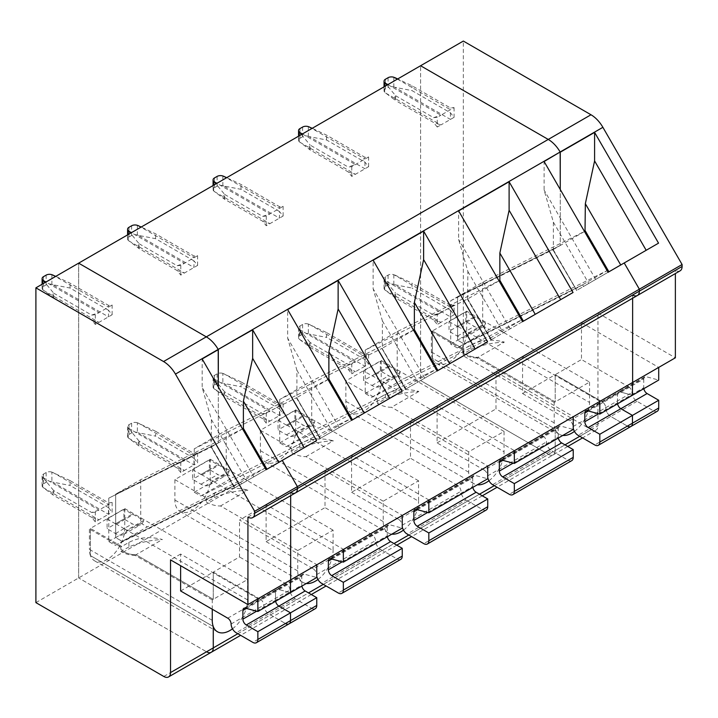<?xml version="1.0" encoding="UTF-8"?>
<svg xmlns="http://www.w3.org/2000/svg" width="718" height="718" viewBox="0 0 718 718"><rect width="100%" height="100%" fill="white"/><g stroke="black" fill="none" stroke-linecap="round" stroke-linejoin="round"><path stroke-width="0.54" stroke-dasharray="3.59 2.69" d="M470.775 345.008L470.936 349.478L463.891 353.552A47.594 27.481 60 0 0 477.991 357.322L555.211 401.901L589.55 382.084L466.7 311.163L432.371 330.98L463.72 349.083L470.775 345.008C480.863 339.829 492.054 338.86 504.341 342.109L477.991 357.322L555.211 401.901L555.211 374.697L602.33 401.901L628.591 386.751L581.472 359.538L581.472 322.624L597.959 313.102L597.959 425.801A9.522 5.493 60 0 1 595.985 430.163A9.522 5.493 60 0 1 591.228 429.687L463.334 355.85L463.334 41.061M494.298 485.655L555.211 450.482A9.522 5.493 60 0 1 553.246 454.844A9.522 5.493 60 0 1 548.48 454.368L591.228 429.687M584.497 231.492L560.264 245.475L560.264 189.516L560.264 245.475L552.887 249.738L576.751 290.368L553.192 249.559M585.511 230.909L609.061 271.709L583.519 286.464L582.567 284.822L464.16 343.958L457.608 340.179L457.608 296.749L560.264 245.475L457.608 296.749L482.684 282.273L585.341 230.999M388.088 77.706L388.088 87.416L385.44 88.942A4.757 2.746 0 0 0 384.049 90.89A4.757 2.746 0 0 0 384.686 92.263L395.627 100.583L395.627 95.727L386.912 85.182M387.882 84.625L440.897 115.23L454.081 107.61L450.437 107.942L412.006 85.756L397.691 78.962M397.422 79.115L450.437 109.719L450.437 107.942M588.365 411.01L643.732 379.041A4.757 2.746 60 0 1 644.719 376.86A4.757 2.746 60 0 1 646.227 376.726L658.711 380.073M644.719 376.86L618.467 392.019A4.757 2.746 60 0 0 617.48 394.2L617.48 402.87A4.757 2.746 60 0 0 617.57 403.821A4.757 2.746 60 0 1 617.48 402.87L617.48 394.2A4.757 2.746 60 0 1 618.467 392.019A4.757 2.746 60 0 1 619.975 391.884L632.459 395.232L619.975 391.884L646.227 376.726M581.472 322.624L658.711 367.41M643.732 379.041L643.732 387.72A4.757 2.746 60 0 0 643.822 388.662M628.591 386.751A4.757 2.746 60 0 1 631.948 392.575A7.135 4.12 -120 0 0 637.001 401.317L653.658 410.938A7.135 4.12 -120 0 0 657.23 411.288M468.782 332.766L485.61 323.055L475.316 317.114L458.488 326.825L468.782 332.766A16.658 9.621 60 0 1 465.767 336.957A16.658 9.621 60 0 1 457.438 336.132L449.028 331.276L449.028 321.556L465.856 311.845L474.266 316.701L457.438 326.412A4.757 2.746 -120 0 0 458.488 326.825M470.936 349.478C481.437 345.08 492.575 342.621 504.341 342.109M454.081 107.61L454.081 117.33L450.437 112.798L412.006 90.612L412.006 85.756M632.63 298.248L632.63 295.026L675.369 270.354L675.369 273.567M632.63 382.47L599.808 401.416M658.711 367.221L632.621 382.47M597.959 313.102L675.369 357.797M454.081 117.33L440.897 124.941L385.225 92.802M395.627 95.727L433.609 117.653L437.253 117.33L437.253 127.041L440.897 124.941L433.609 122.509L395.627 100.583M433.609 319.941L395.627 298.006L395.627 293.15L433.609 315.076L437.253 314.753L437.253 324.473L433.609 319.941L440.897 322.364L437.253 324.473M433.609 117.653L440.897 115.23L437.253 117.33M433.609 315.076L440.897 312.653L450.437 307.142L393.832 274.689A4.757 2.746 180 0 0 388.088 275.129L385.44 276.654A4.757 2.746 0 0 0 384.049 278.602A4.757 2.746 0 0 0 384.686 279.975L395.627 293.15M437.253 314.753L440.897 312.653L385.225 280.514M589.55 382.084L589.55 402.484L466.7 331.563L466.7 311.163M559.385 434.327L436.535 363.407A24.986 14.423 120 0 1 432.371 358.183L432.371 330.98L431.356 331.563L431.356 351.964A24.986 14.423 120 0 0 432.371 358.183L555.211 429.104L555.211 450.482L555.211 429.104A24.986 14.423 120 0 0 559.385 434.327A24.986 14.423 120 0 0 562.813 435.431M574.445 431.392A24.986 14.423 120 0 0 589.55 402.484M554.206 402.484L476.985 357.905L477.991 357.322A47.594 27.481 60 0 1 463.891 353.552L463.72 349.083L432.371 330.98L432.371 358.183L555.211 429.104A24.986 14.423 120 0 1 554.206 422.893L554.206 402.484L555.211 401.901L555.211 374.697L581.472 359.538M35.9 602.626L420.586 380.531L420.586 65.742L420.586 380.531L463.334 355.85M454.081 305.042L450.437 305.365L450.437 307.142L454.081 305.042L454.081 314.753L450.437 316.853L394.765 284.714L412.006 288.035L412.006 283.179L394.765 275.003M395.627 298.006L385.225 290.225L440.897 322.364L450.437 316.853L450.437 310.221L412.006 288.035M599.808 401.218L522.569 356.631L522.569 393.545L555.211 374.697L602.33 401.901A4.757 2.746 60 0 1 605.705 407.734A7.135 4.12 -120 0 0 610.749 416.476L627.406 426.097A7.135 4.12 -120 0 0 630.978 426.447M552.887 249.738L575.665 288.807L582.567 284.822L583.519 286.464L624.211 262.967L576.446 290.548M420.586 380.531L548.48 454.368L420.586 380.531M450.437 112.798L450.437 119.43L394.765 87.291L412.006 90.612M475.316 317.114A4.757 2.746 60 0 1 474.266 316.701M609.061 271.709L658.541 243.151M450.437 305.365L412.006 283.179M384.049 278.602L384.049 288.313A4.757 2.746 0 0 1 385.44 286.374L388.088 284.84A4.757 2.746 180 0 1 393.832 284.409L394.765 284.714M485.61 323.055A16.658 9.621 60 0 1 482.595 327.237A16.658 9.621 60 0 1 474.266 326.412L465.856 321.556L449.028 331.276M385.225 290.225L384.686 289.686L384.686 279.975M384.049 288.313A4.757 2.746 0 0 0 384.686 289.686M436.535 363.407A24.986 14.423 120 0 0 455.795 356.711A24.986 14.423 120 0 0 466.7 331.563M465.856 321.556L465.856 311.845M437.253 127.041L433.609 122.509M450.716 344.155L457.608 340.179L457.608 296.749L450.716 300.734L450.716 344.155L457.258 347.943L464.16 343.958L582.567 284.822L607.105 270.65M482.684 282.273L482.684 325.703L457.608 340.179L464.16 343.958L489.236 329.481L607.087 270.623M450.437 310.221L454.081 314.753M394.765 87.291L393.832 86.986A4.757 2.746 180 0 0 388.088 87.416M482.684 325.703L489.236 329.481M449.028 321.556L457.438 326.412M680.125 270.821A9.522 5.493 60 0 1 675.369 270.354M242.549 428.906L218.317 442.898L108.768 498.148L108.768 541.578L115.311 545.366L233.718 486.23L240.62 482.245L241.571 483.887L282.264 460.391L234.499 487.962L211.254 446.982L234.499 487.962M115.311 545.366L122.213 541.381L240.62 482.245L241.571 483.887L267.114 469.132L243.555 428.323M212.259 609.232L212.259 599.907L213.273 599.324L136.043 554.736L135.038 555.319A47.594 27.481 60 0 1 120.929 551.55L121.943 550.966A47.594 27.481 -120 0 0 136.043 554.736A47.594 27.481 -120 0 1 121.943 550.966L121.773 546.506L90.423 528.403L90.423 555.606L213.273 626.527M212.259 599.907L135.038 555.319M78.648 577.954L78.648 263.156M211.298 652.258A9.522 5.493 60 0 1 206.542 651.791L78.639 577.954L78.639 263.156M108.768 541.578L115.661 537.594L115.661 494.172L218.317 442.898L218.317 386.939L218.317 442.898L211.254 446.982M243.393 428.422L140.737 479.696L115.661 494.172L115.661 537.594L122.213 541.381L240.62 482.245L265.157 468.073M295.439 492.925A9.522 5.493 60 0 1 290.682 492.449L290.682 495.671M437.082 405.984L437.082 442.898L484.201 470.11L543.095 436.104L495.976 408.901L495.976 371.978L573.224 416.575L514.321 450.581L437.082 405.984L410.49 421.331L487.737 465.928L428.834 499.934L351.596 455.338L325.003 470.685L402.251 515.282L343.348 549.288L266.109 504.691L239.516 520.047L316.764 564.635L290.682 579.893M290.673 579.893L257.861 598.839M256.676 611.18L275.532 600.293A4.757 2.746 60 0 0 275.622 601.244A4.757 2.746 60 0 1 275.532 600.293L275.532 591.623A4.757 2.746 60 0 1 276.52 589.442A4.757 2.746 60 0 1 278.028 589.307L290.512 592.646L278.028 589.307L304.279 574.149L316.764 577.496M180.622 590.968L213.264 572.12L260.383 599.324L286.635 584.165A4.757 2.746 60 0 1 290 589.999A7.135 4.12 -120 0 0 295.053 598.74L311.711 608.361L285.459 623.52A7.135 4.12 -120 0 0 289.031 623.87M227.741 618.171L260.392 599.324A4.757 2.746 60 0 1 263.757 605.157A7.135 4.12 -120 0 0 268.801 613.899L285.459 623.52L268.801 613.899L236.15 632.746M260.392 599.324L213.273 572.12L213.273 599.324M233.718 486.23L211.11 447.063L211.415 419.563L202.162 387.505L202.162 358.955M257.861 598.641L180.622 554.045L180.622 565.703M180.622 554.045L170.525 559.878M266.109 469.716L253.75 476.851L202.162 387.505M253.75 476.851L234.804 487.791M211.415 419.563L246.804 480.863M212.259 620.307L89.409 549.387A24.986 14.423 120 0 0 90.423 555.606L213.264 626.527M247.934 517.131L632.621 295.026A9.522 5.493 60 0 0 637.387 295.502M128.827 542.431L128.989 546.901C139.489 542.503 150.627 540.044 162.394 539.523C150.107 536.283 138.915 537.252 128.827 542.431L120.768 547.089L120.929 551.55M128.989 546.901L121.943 550.966L121.773 546.506L90.423 528.403L89.418 528.986L89.418 549.387M120.768 547.089L89.409 528.986M108.768 498.148L211.415 446.883L234.974 487.693M364.95 162.151L364.95 168.793L309.279 136.653L326.519 139.965L364.95 162.151L368.594 166.684L351.766 176.404L348.122 171.871L310.14 149.936L310.14 145.081L348.122 167.007L351.766 166.684L368.594 156.973L364.95 157.296L326.519 135.11L312.204 128.316M368.594 166.684L368.594 156.973M351.766 166.684L351.766 176.404M308.345 324.042A4.757 2.746 180 0 0 302.601 324.482L299.953 326.008A4.757 2.746 0 0 0 298.562 327.955A4.757 2.746 0 0 0 299.2 329.329L355.41 362.007L351.766 364.107L351.766 373.827L348.122 369.294L310.14 347.359L310.14 342.504L348.122 364.439L355.41 362.007L368.594 354.396L368.594 364.107L364.95 366.216L309.279 334.076L326.519 337.388L326.519 332.533L308.345 324.042L308.345 333.762L309.279 334.076M368.594 364.107L364.95 359.574L364.95 366.216L351.766 373.827M279.464 211.505L241.033 189.319L223.792 186.007L279.464 218.146L279.464 211.505L283.107 216.037L266.279 225.757L262.635 221.225L224.653 199.29L224.653 194.434L215.938 183.898M283.107 216.037L283.107 206.326L279.464 206.649L241.033 184.463L226.717 177.669M224.653 194.434L262.635 216.369L266.279 216.037L283.107 206.326M266.279 216.037L266.279 225.757M222.858 373.405A4.757 2.746 180 0 0 217.114 373.836L214.467 375.361A4.757 2.746 0 0 0 213.075 377.309A4.757 2.746 0 0 0 213.713 378.682L269.923 411.36L266.279 413.46L266.279 423.18L269.923 421.08L214.251 388.941L224.653 396.722L224.653 391.857L262.635 413.792L269.923 411.36L283.107 403.749L283.107 413.469L279.464 415.569L223.792 383.43L241.033 386.751L241.033 381.886L222.858 373.405L222.858 383.116L223.792 383.43M266.279 423.18L262.635 418.648L269.923 421.08L279.464 415.569L279.464 408.937L283.107 413.469M193.977 260.867L155.546 238.681L138.305 235.36L193.977 267.5L193.977 260.867L197.621 265.4L180.792 275.111L177.149 270.578L139.166 248.652L139.166 243.788L130.452 233.251M197.621 265.4L197.621 255.68L193.977 256.003L155.546 233.817L141.231 227.032M139.166 243.788L177.149 265.723L180.792 265.4L197.621 255.68M180.792 265.4L180.792 275.111M137.371 422.758A4.757 2.746 180 0 0 131.627 423.198L128.98 424.724A4.757 2.746 0 0 0 127.589 426.663A4.757 2.746 0 0 0 128.226 428.036L184.436 460.714L180.792 462.823L180.792 472.534L184.436 470.434L128.764 438.294L139.166 446.075L139.166 441.22L177.149 463.146L184.436 460.714L197.621 453.103L197.621 462.823L193.977 464.923L138.305 432.783L155.546 436.104L155.546 431.249L137.371 422.758L137.371 432.469L138.305 432.783M180.792 472.534L177.149 468.001L184.436 470.434L193.977 464.923L193.977 458.29L197.621 462.823M108.49 310.221L70.059 288.035L52.818 284.714L108.49 316.853L108.49 310.221L112.134 314.753L95.306 324.464L91.662 319.932L53.679 298.006L53.679 293.15L44.965 282.605M112.134 314.753L112.134 305.033L108.49 305.356L70.059 283.179L55.744 276.385M53.679 293.15L91.662 315.076L95.306 314.753L112.134 305.033M95.306 314.753L95.306 324.464M51.884 472.112A4.757 2.746 180 0 0 46.14 472.552L43.493 474.077A4.757 2.746 0 0 0 42.102 476.016A4.757 2.746 0 0 0 42.739 477.389L98.949 510.076L95.306 512.176L95.306 521.887L98.949 519.787L43.277 487.648L53.679 495.429L53.679 490.574L91.662 512.499L98.949 510.076L112.134 502.456L112.134 512.176L108.49 514.276L52.818 482.137L70.059 485.458L70.059 480.602L51.884 472.112L51.884 481.832L52.818 482.137M95.306 521.887L91.662 517.355L98.949 519.787L108.49 514.276L108.49 507.644L112.134 512.176M163.794 676.464L206.533 651.791L78.639 577.954M326.519 139.965L326.519 135.11M309.279 136.653L308.345 136.339A4.757 2.746 180 0 0 302.601 136.779L299.953 138.305A4.757 2.746 0 0 0 298.562 140.243A4.757 2.746 0 0 0 299.2 141.617L310.14 149.936M499.01 280.846L467.876 298.814L365.229 350.088L365.229 393.518L371.771 397.296L490.179 338.16L467.571 298.993L490.959 339.901L523.575 321.072L500.015 280.262M365.229 350.088L397.198 331.626L499.854 280.361M543.095 436.104A4.757 2.746 60 0 1 546.461 441.929A7.135 4.12 -120 0 0 551.514 450.68L492.611 484.677M484.201 470.11A4.757 2.746 60 0 1 487.567 475.935A7.135 4.12 -120 0 0 487.737 477.524M573.054 292.504L523.575 321.072M462.715 349.666L462.877 354.127L463.891 353.552L463.72 349.083L462.715 349.666L431.356 331.563M476.985 357.905A47.594 27.481 60 0 1 462.877 354.127M490.179 338.16L521.618 320.013M571.743 460.651A7.135 4.12 -120 0 1 568.171 460.292L551.514 450.68M368.594 354.396L364.95 354.719L326.519 332.533M364.95 359.574L326.519 337.388M418.854 391.463L391.498 407.259A47.594 27.481 60 0 1 377.39 403.489L385.449 398.831C395.95 394.433 407.088 391.974 418.854 391.463C406.567 388.214 395.376 389.183 385.288 394.361L377.228 399.02L345.87 380.917L345.87 401.317A24.986 14.423 120 0 0 351.048 412.76A24.986 14.423 120 0 0 370.308 406.065A24.986 14.423 120 0 0 381.213 380.917L381.213 360.517L345.87 380.917M298.562 327.955L298.562 337.666A4.757 2.746 0 0 1 299.953 335.728L302.601 334.202A4.757 2.746 180 0 1 308.345 333.762M348.122 369.294L355.41 371.718L299.738 339.578L299.2 339.04L299.2 329.329M298.562 337.666A4.757 2.746 0 0 0 299.2 339.04M502.878 460.364L558.245 428.395L558.245 437.074A4.757 2.746 60 0 0 558.335 438.025M381.213 360.517L504.054 431.437L468.719 451.837L468.719 472.247A24.986 14.423 120 0 0 473.898 483.681A24.986 14.423 120 0 0 477.326 484.794M488.958 480.746A24.986 14.423 120 0 0 504.054 451.837L381.213 380.917M309.279 324.356L364.95 356.496L364.95 354.719M553.057 249.64L576.751 290.368M450.716 300.734L553.363 249.46L553.363 222.14L544.109 190.082L544.109 161.532M558.245 428.395A4.757 2.746 60 0 1 559.232 426.214A4.757 2.746 60 0 1 560.74 426.079L573.224 429.427M608.056 272.293L576.922 290.269M299.738 142.155L355.41 174.294L348.122 171.871M437.082 442.898L495.976 408.901M388.779 366.054A4.757 2.746 60 0 0 389.829 366.467L400.123 372.409A16.658 9.621 60 0 1 397.108 376.6A16.658 9.621 60 0 1 388.779 375.774L380.369 370.91L380.369 361.199L388.779 366.054L371.951 375.774A4.757 2.746 -120 0 0 373.001 376.187L383.295 382.12A16.658 9.621 60 0 1 380.28 386.311A16.658 9.621 60 0 1 371.951 385.485L363.541 380.63L363.541 370.91L371.951 375.774M400.123 372.409L383.295 382.12M348.122 364.439L351.766 364.107M522.569 393.545L569.688 420.748A4.757 2.746 60 0 1 573.054 426.582A7.135 4.12 -120 0 0 573.224 428.17M569.688 420.748L602.33 401.901A4.757 2.746 60 0 1 605.696 407.734A7.135 4.12 -120 0 0 610.749 416.476L627.406 426.097L594.764 444.945M389.829 366.467L373.001 376.187M468.719 451.837L391.498 407.259M457.258 347.943L575.665 288.807M371.771 397.296L403.749 378.835L521.6 319.977M301.425 134.535L310.14 145.081M290.673 492.449L290.673 495.671M632.621 298.248L632.621 295.026M380.369 370.91L363.541 380.63M363.541 370.91L380.369 361.199M364.95 157.296L364.95 159.073L311.935 128.468M299.738 329.867L310.14 342.504M564.976 444.846L555.211 450.482A9.522 5.493 60 0 1 553.246 454.844A9.522 5.493 60 0 1 548.48 454.368L206.533 651.791M585.816 410.867L618.467 392.019A4.757 2.746 60 0 1 619.975 391.884L587.324 410.732M365.229 393.518L397.198 375.056L403.749 378.835M397.198 331.626L397.198 375.056M302.395 133.979L355.41 164.584L348.122 167.007M504.054 431.437L504.054 451.837M522.569 356.631L495.976 371.978M351.596 455.338L351.596 492.261L410.49 458.255L410.49 421.331M266.109 504.691L266.109 541.614L325.003 507.608L325.003 470.685M232.497 628.815A24.986 14.423 120 0 0 247.593 599.907L247.593 579.507L213.264 599.324L213.264 572.12L239.516 556.962L239.516 520.047M391.84 534.147A24.986 14.423 120 0 1 388.411 533.043A24.986 14.423 120 0 1 383.232 521.6L383.232 501.2L418.567 480.791L418.567 501.2L295.726 430.27L295.726 409.87L260.383 430.27L260.383 450.68A24.986 14.423 120 0 0 265.561 462.114A24.986 14.423 120 0 0 284.822 455.418A24.986 14.423 120 0 0 295.726 430.27M403.471 530.108A24.986 14.423 120 0 0 418.567 501.2M306.353 583.501A24.986 14.423 120 0 1 302.924 582.397A24.986 14.423 120 0 1 297.746 570.954L297.746 550.553L333.08 530.153L333.08 550.553L210.239 479.624L210.239 459.224L174.896 479.624L174.896 500.033A24.986 14.423 120 0 0 180.074 511.467A24.986 14.423 120 0 0 199.335 504.772A24.986 14.423 120 0 0 210.239 479.624M317.984 579.462A24.986 14.423 120 0 0 333.08 550.553M299.738 339.578L310.14 347.359M595.698 279.428L544.109 190.082M553.363 222.14L588.751 283.439M377.228 399.02L377.39 403.489M490.959 339.901L467.4 299.092M522.569 321.646L491.265 339.722M467.571 298.993L467.876 271.503L458.623 239.435L458.623 210.895M351.596 492.261L398.714 519.464L457.608 485.458A4.757 2.746 60 0 1 460.974 491.283A7.135 4.12 -120 0 0 466.027 500.033L407.124 534.039M398.714 519.464A4.757 2.746 60 0 1 402.08 525.289A7.135 4.12 -120 0 0 402.251 526.877M486.257 510.004A7.135 4.12 -120 0 1 482.684 509.645L466.027 500.033M417.391 509.717L472.758 477.748A4.757 2.746 60 0 1 473.745 475.576A4.757 2.746 60 0 1 475.253 475.442L487.737 478.78M472.758 477.748L472.758 486.427A4.757 2.746 60 0 0 472.848 487.378M457.608 485.458L410.49 458.255M287.514 425.541L304.342 415.821L314.637 421.762A16.658 9.621 60 0 1 311.621 425.954A16.658 9.621 60 0 1 303.292 425.128L294.883 420.272L294.883 410.552L303.292 415.408L286.464 425.128A4.757 2.746 -120 0 0 287.514 425.541L297.808 431.473A16.658 9.621 60 0 1 294.793 435.664A16.658 9.621 60 0 1 286.464 434.839L278.054 429.983L278.054 420.272L294.883 410.552M294.883 420.272L278.054 429.983M383.232 501.2L306.012 456.612A47.594 27.481 60 0 1 291.903 452.843L299.962 448.185C310.463 443.787 321.601 441.337 333.367 440.816L306.012 456.612M260.383 430.27L291.741 448.373L299.801 443.724C309.889 438.536 321.081 437.567 333.367 440.816M418.567 480.791L295.726 409.87M314.637 421.762L297.808 431.473M291.741 448.373L291.903 452.843M304.342 415.821A4.757 2.746 60 0 1 303.292 415.408M278.054 420.272L286.464 425.128M491.435 339.623L467.705 298.912M467.876 271.503L503.264 332.793M510.211 328.781L458.623 239.435M437.783 370.596L405.473 389.255L381.913 348.445L405.473 389.255M437.082 371.009L405.778 389.075M437.783 370.605L487.567 341.858M438.088 370.425L414.528 329.616M381.913 348.445L404.692 387.514L436.131 369.366M413.523 330.199L382.389 348.176L382.389 320.856L373.136 288.789L373.136 260.248M414.367 329.715L311.711 380.98L279.742 399.441L382.218 348.275M311.711 380.98L311.711 424.41L318.262 428.188L436.113 369.33M279.742 399.441L279.742 442.871L286.285 446.65L318.262 428.188M286.285 446.65L404.692 387.514M279.742 442.871L311.711 424.41M241.033 189.319L241.033 184.463M223.792 186.007L222.858 185.693A4.757 2.746 180 0 0 217.114 186.133L214.467 187.658A4.757 2.746 0 0 0 213.075 189.597A4.757 2.746 0 0 0 213.713 190.97L224.653 199.29M279.464 206.649L279.464 208.426L226.448 177.822M262.635 216.369L269.923 213.937L216.908 183.332M214.251 191.518L269.923 223.657L262.635 221.225M283.107 403.749L279.464 404.072L241.033 381.886M279.464 408.937L241.033 386.751M213.075 377.309L213.075 387.029A4.757 2.746 0 0 1 214.467 385.081L217.114 383.556A4.757 2.746 180 0 1 222.858 383.116M214.251 388.941L213.713 388.402L213.713 378.682M213.075 387.029A4.757 2.746 0 0 0 213.713 388.402M279.464 404.072L279.464 405.849L223.792 373.71M262.635 418.648L224.653 396.722M262.635 413.792L266.279 413.46M214.251 379.221L224.653 391.857M266.109 541.614L313.227 568.818L372.121 534.811A4.757 2.746 60 0 1 375.487 540.645A7.135 4.12 -120 0 0 380.54 549.387L321.637 583.393M313.227 568.818A4.757 2.746 60 0 1 316.593 574.642A7.135 4.12 -120 0 0 316.764 576.24M400.77 559.358A7.135 4.12 -120 0 1 397.198 559.008L380.54 549.387M331.904 559.071L387.271 527.111A4.757 2.746 60 0 1 388.259 524.93A4.757 2.746 60 0 1 389.766 524.795L402.251 528.134M387.271 527.111L387.271 535.781A4.757 2.746 60 0 0 387.361 536.732M372.121 534.811L325.003 507.608M202.027 474.894L218.855 465.174L229.15 471.116A16.658 9.621 60 0 1 226.134 475.307A16.658 9.621 60 0 1 217.805 474.481L209.396 469.626L209.396 459.906L217.805 464.761L200.977 474.481A4.757 2.746 -120 0 0 202.027 474.894L212.322 480.836A16.658 9.621 60 0 1 209.306 485.018A16.658 9.621 60 0 1 200.977 484.201L192.568 479.337L192.568 469.626L209.396 459.906M209.396 469.626L192.568 479.337M297.746 550.553L220.525 505.966A47.594 27.481 60 0 1 206.416 502.196L214.476 497.547C224.976 493.149 236.114 490.69 247.881 490.17L220.525 505.966M174.896 479.624L206.254 497.727L214.314 493.078C224.402 487.89 235.594 486.921 247.881 490.17M333.08 530.153L210.239 459.224M229.15 471.116L212.322 480.836M206.254 497.727L206.416 502.196M218.855 465.174A4.757 2.746 60 0 1 217.805 464.761M192.568 469.626L200.977 474.481M382.084 348.356L405.948 388.976M382.389 320.856L417.777 382.147M424.724 378.144L373.136 288.789M402.08 391.211L319.986 438.608L296.731 397.628L319.986 438.608M351.596 420.362L320.291 438.429M352.601 419.779L329.041 378.969M296.426 397.808L319.205 436.867L350.644 418.72M328.036 379.553L296.902 397.53L296.902 370.21L287.649 338.142L287.649 309.602M328.88 379.068L226.224 430.333L194.255 448.795L296.731 397.628M226.224 430.333L226.224 473.763L232.776 477.551L350.626 418.684M194.255 448.795L194.255 492.225L200.798 496.003L232.776 477.551M200.798 496.003L319.205 436.867M194.255 492.225L226.224 473.763M155.546 238.681L155.546 233.817M138.305 235.36L137.371 235.046A4.757 2.746 180 0 0 131.627 235.486L128.98 237.012A4.757 2.746 0 0 0 127.589 238.959A4.757 2.746 0 0 0 128.226 240.333L139.166 248.652M193.977 256.003L193.977 257.78L140.961 227.175M177.149 265.723L184.436 263.291L131.421 232.686M128.764 240.871L184.436 273.011L177.149 270.578M197.621 453.103L193.977 453.426L155.546 431.249M193.977 458.29L155.546 436.104M127.589 426.663L127.589 436.382A4.757 2.746 0 0 1 128.98 434.435L131.627 432.909A4.757 2.746 180 0 1 137.371 432.469M128.764 438.294L128.226 437.756L128.226 428.036M127.589 436.382A4.757 2.746 0 0 0 128.226 437.756M193.977 453.426L193.977 455.212L138.305 423.073M177.149 468.001L139.166 446.075M177.149 463.146L180.792 462.823M128.764 428.574L139.166 441.22M90.423 528.403L90.423 555.606A24.986 14.423 120 0 0 94.588 560.83A24.986 14.423 120 0 0 113.848 554.134A24.986 14.423 120 0 0 124.752 528.986L124.752 508.577L90.423 528.403M213.264 599.324L136.043 554.736L162.394 539.523M260.383 599.324A4.757 2.746 60 0 1 263.748 605.157A7.135 4.12 -120 0 0 268.801 613.899L295.053 598.74M246.418 608.433L301.784 576.464L301.784 585.143L275.532 600.293L275.532 591.623A4.757 2.746 60 0 1 276.52 589.442A4.757 2.746 60 0 1 278.028 589.307L245.376 608.155M140.737 479.696L140.737 523.126L115.661 537.594L122.213 541.381L147.289 526.904L265.139 468.046M311.711 608.361A7.135 4.12 -120 0 0 315.283 608.711M301.784 576.464A4.757 2.746 60 0 1 302.772 574.283A4.757 2.746 60 0 1 304.279 574.149M301.874 586.085A4.757 2.746 60 0 1 301.784 585.143M286.635 584.165L239.516 556.962M116.54 524.248L133.368 514.537L143.663 520.469A16.658 9.621 60 0 1 140.647 524.661A16.658 9.621 60 0 1 132.318 523.835L123.909 518.979L123.909 509.259L132.318 514.124L115.49 523.835A4.757 2.746 -120 0 0 116.54 524.248L126.835 530.189A16.658 9.621 60 0 1 123.819 534.38A16.658 9.621 60 0 1 115.49 533.555L107.081 528.69L107.081 518.979L123.909 509.259M123.909 518.979L107.081 528.69M247.593 579.507L124.752 508.577M143.663 520.469L126.835 530.189M133.368 514.537A4.757 2.746 60 0 1 132.318 514.124M107.081 518.979L115.49 523.835M296.597 397.709L320.461 438.339M296.902 370.21L332.29 431.509M339.237 427.497L287.649 338.142M267.114 469.132L316.593 440.565M140.737 523.126L147.289 526.904M70.059 288.035L70.059 283.179M52.818 284.714L51.884 284.4A4.757 2.746 180 0 0 46.14 284.84L43.493 286.365A4.757 2.746 0 0 0 42.102 288.313A4.757 2.746 0 0 0 42.739 289.686L53.679 298.006M108.49 305.356L108.49 307.142L55.474 276.538M91.662 315.076L98.949 312.644L45.934 282.039M43.277 290.225L98.949 322.364L91.662 319.932M112.134 502.456L108.49 502.788L70.059 480.602M108.49 507.644L70.059 485.458M42.102 476.016L42.102 485.736A4.757 2.746 0 0 1 43.493 483.788L46.14 482.263A4.757 2.746 180 0 1 51.884 481.832M43.277 487.648L42.739 487.109L42.739 477.389M42.102 485.736A4.757 2.746 0 0 0 42.739 487.109M108.49 502.788L108.49 504.566L52.818 472.426M91.662 517.355L53.679 495.429M91.662 512.499L95.306 512.176M43.277 477.937L53.679 490.574M579.785 436.293L597.959 425.801M394.864 100.089L394.864 95.081M384.686 92.263L384.686 86.465M598.624 413.756L643.732 387.72M385.44 88.942L385.44 79.231M388.088 275.129L388.088 284.84M385.44 286.374L385.44 276.654M605.705 407.734L631.948 392.575M457.438 336.132L474.266 326.412M637.001 401.317L578.098 435.323M653.658 410.938L627.406 426.097M393.832 274.689L393.832 284.409M393.832 77.266L393.832 86.986M394.864 297.512L394.864 292.504M231.106 624.005L263.757 605.157M285.459 623.52L252.817 642.368M554.206 422.893L431.356 351.964M308.345 126.619L308.345 136.339M487.567 475.935L546.461 441.929M568.171 460.292L509.277 494.298M513.137 463.119L558.245 437.074M468.719 472.247L345.87 401.317M501.837 460.085L560.74 426.079M371.951 385.485L388.779 375.774M299.953 138.305L299.953 128.585M299.2 141.617L299.2 135.819M385.288 394.361L385.449 398.831M573.054 426.582L605.696 407.734M309.377 149.443L309.377 144.435M302.601 127.059L302.601 136.779M237.837 633.716L308.516 592.915M323.324 584.362L394.002 543.553M408.811 535.009L479.489 494.199M302.601 324.482L302.601 334.202M299.953 335.728L299.953 326.008M309.377 346.875L309.377 341.858M402.08 525.289L460.974 491.283M482.684 509.645L423.791 543.652M416.35 509.439L475.253 475.442M427.65 512.472L472.758 486.427M383.232 521.6L260.383 450.68M299.801 443.724L299.962 448.185M286.464 434.839L303.292 425.128M222.858 175.982L222.858 185.693M223.89 198.805L223.89 193.788M213.713 190.97L213.713 185.181M214.467 187.658L214.467 177.938M217.114 176.413L217.114 186.133M217.114 373.836L217.114 383.556M223.89 396.228L223.89 391.211M214.467 385.081L214.467 375.361M316.593 574.642L375.487 540.645M397.198 559.008L338.304 593.005M330.863 558.801L389.766 524.795M342.163 561.826L387.271 535.781M297.746 570.954L174.896 500.033M214.314 493.078L214.476 497.547M200.977 484.201L217.805 474.481M137.371 225.335L137.371 235.046M138.403 248.159L138.403 243.142M128.226 240.333L128.226 234.535M128.98 237.012L128.98 227.301M131.627 225.766L131.627 235.486M131.627 423.198L131.627 432.909M138.403 445.582L138.403 440.574M128.98 434.435L128.98 424.724M263.748 605.157L290 589.999M247.593 599.907L124.752 528.986M115.49 533.555L132.318 523.835M51.884 274.689L51.884 284.4M52.917 297.512L52.917 292.504M42.739 289.686L42.739 283.888M43.493 286.365L43.493 276.654M46.14 275.129L46.14 284.84M46.14 472.552L46.14 482.263M52.917 494.935L52.917 489.927M43.493 483.788L43.493 474.077M595.985 430.163L582.576 437.908M567.767 446.452L497.089 487.262M384.049 86.833L384.049 90.89M465.767 336.957L482.595 327.237M302.772 574.283L243.869 608.29M473.898 483.681L351.048 412.76M380.28 386.311L397.108 376.6M298.562 136.187L298.562 140.243M482.281 495.815L411.602 536.615M396.794 545.168L326.116 585.969M311.307 594.522L240.629 635.331M559.232 426.214L500.329 460.22M473.745 475.576L414.842 509.574M388.411 533.043L265.561 462.114M294.793 435.664L311.621 425.954M213.075 185.549L213.075 189.597M388.259 524.93L329.356 558.936M302.924 582.397L180.074 511.467M209.306 485.018L226.134 475.307M127.589 234.903L127.589 238.959M217.437 631.75L94.588 560.83M123.819 534.38L140.647 524.661M42.102 284.256L42.102 288.313"/><path stroke-width="1.08" d="M607.105 270.65L607.643 270.345L585.026 231.178L585.341 203.688L620.729 264.978M254.666 511.297L297.405 486.625L297.405 488.563L639.352 291.14A9.522 5.493 60 0 1 637.387 295.502A9.522 5.493 60 0 0 639.361 291.14L639.361 289.201L624.211 262.967L608.056 272.293L544.109 161.532L560.148 152.001A23.802 13.741 60 0 0 548.247 139.436L590.986 114.763L463.334 41.061L420.586 65.742L548.247 139.436L420.586 65.742L78.639 263.156L206.299 336.859A23.802 13.741 60 0 1 218.2 349.424L252.646 329.813L316.593 440.565L282.264 460.391L297.414 486.625L297.414 488.563A9.522 5.493 60 0 1 295.439 492.925L252.691 517.597A9.522 5.493 60 0 0 254.666 513.244L254.666 511.297L175.452 374.096A23.802 13.741 60 0 0 163.551 361.54L35.9 287.837L78.639 263.156L206.299 336.859L548.247 139.436A23.802 13.741 60 0 1 560.148 152.001L560.264 189.516L560.264 152.207L594.594 132.39L594.594 160.931L585.341 203.688M585.026 231.178L584.497 231.492M590.986 114.763A23.802 13.741 60 0 1 602.887 127.319L682.1 264.52L639.361 289.201L624.211 262.967L658.541 243.151L594.594 132.39M599.808 401.416L599.808 414.08L632.459 395.232L658.711 380.073L658.711 367.41M599.808 414.08L587.324 410.732A4.757 2.746 60 0 0 585.816 410.867A4.757 2.746 60 0 0 584.829 413.047L584.829 421.726A4.757 2.746 60 0 0 588.195 427.551L599.808 434.255L658.711 400.249L658.711 408.021L632.459 423.18L632.459 415.408L620.846 408.704A4.757 2.746 60 0 1 617.57 403.821A4.757 2.746 60 0 0 620.846 408.704L647.097 393.545L658.711 400.249M647.097 393.545A4.757 2.746 60 0 1 643.822 388.662M627.406 426.097A7.135 4.12 -120 0 0 630.978 426.447L657.23 411.288A7.135 4.12 -120 0 0 658.711 408.021M397.422 79.115L393.832 77.266A4.757 2.746 180 0 0 388.088 77.706L385.44 79.231A4.757 2.746 0 0 0 384.049 81.17A4.757 2.746 0 0 0 384.686 82.552L386.912 85.182M675.369 273.567L675.369 357.797L632.63 382.47L632.63 298.248M385.225 83.091L387.882 84.625M585.197 231.079L608.756 271.889M562.813 435.431A24.986 14.423 120 0 0 574.445 431.392M573.224 428.17A7.135 4.12 -120 0 0 578.098 435.323L594.764 444.945A7.135 4.12 -120 0 0 598.327 445.295L630.978 426.447A7.135 4.12 -120 0 0 632.459 423.18L632.459 415.408L620.846 408.704L588.195 427.551M632.459 395.232L632.459 382.568L632.459 395.232M639.361 291.14L682.1 266.468A9.522 5.493 60 0 1 680.125 270.821L637.387 295.502A9.522 5.493 60 0 1 632.63 295.026M585.341 230.999L608.9 271.808M594.594 160.931L646.182 250.286M607.087 270.623L607.643 270.345M397.691 78.962L394.765 77.58M682.1 266.468L682.1 264.52M242.89 619.14A4.757 2.746 60 0 0 246.256 624.974L278.898 606.127L290.512 612.831L290.512 620.603L257.861 639.451L257.861 631.678L290.512 612.831L290.512 620.603A7.135 4.12 -120 0 1 289.031 623.87A7.135 4.12 -120 0 0 290.512 620.603L316.764 605.445A7.135 4.12 -120 0 1 315.283 608.711L289.031 623.87A7.135 4.12 -120 0 1 285.459 623.52M35.9 287.837L35.9 602.626L163.794 676.464A9.522 5.493 60 0 0 168.55 676.939A9.522 5.493 60 0 0 170.525 672.578L170.525 559.878L247.934 604.574L247.934 517.131A9.522 5.493 60 0 0 252.691 517.597M213.273 626.527L213.273 647.905A9.522 5.493 60 0 1 211.298 652.258A9.522 5.493 60 0 1 206.533 651.791M163.551 361.54L206.299 336.859A23.802 13.741 60 0 1 218.2 349.424L218.317 386.939L218.317 349.63L202.162 358.955L266.109 469.716L282.264 460.391L297.405 486.625L639.352 289.201L639.352 291.14M290.682 495.671L290.682 579.893L247.934 604.574M257.861 598.839L257.861 611.494L290.512 592.646L290.512 579.991L290.512 592.646L316.764 577.496L316.764 564.833M301.874 586.085A4.757 2.746 60 0 0 305.15 590.968L278.898 606.127A4.757 2.746 60 0 1 275.622 601.244A4.757 2.746 60 0 0 278.898 606.127L290.512 612.831L316.764 597.672L316.764 605.445M232.497 628.815A24.986 14.423 120 0 1 217.437 631.75A24.986 14.423 120 0 1 213.264 626.527A24.986 14.423 120 0 1 212.259 620.307L212.259 609.232M180.622 565.703L180.622 590.968L227.741 618.171A4.757 2.746 60 0 1 231.106 624.005A7.135 4.12 -120 0 0 236.15 632.746M257.861 611.494L245.376 608.155A4.757 2.746 60 0 0 243.869 608.29A4.757 2.746 60 0 0 242.89 610.471M257.861 639.451A7.135 4.12 -120 0 1 256.38 642.718A7.135 4.12 -120 0 1 252.817 642.368L236.159 632.746M246.418 608.433L242.881 610.471L242.881 619.14L256.676 611.18M246.256 624.974L257.861 631.678M301.425 134.535L299.2 131.906A4.757 2.746 0 0 1 298.562 130.532A4.757 2.746 0 0 1 299.953 128.585L302.601 127.059A4.757 2.746 180 0 1 308.345 126.619L312.204 128.316M514.321 450.769L514.321 463.433L573.224 429.427L573.224 416.763M521.618 320.013L522.157 319.698L499.854 280.361L523.269 321.242M523.413 321.161L499.854 280.361L499.01 280.846M487.737 477.524A7.135 4.12 -120 0 0 492.611 484.677L509.277 494.298A7.135 4.12 -120 0 0 512.84 494.648A7.135 4.12 -120 0 0 514.321 491.381L514.321 483.609L573.224 449.603L573.224 457.375L514.321 491.381M514.321 463.433L501.837 460.085A4.757 2.746 60 0 0 500.329 460.22A4.757 2.746 60 0 0 499.342 462.401L499.342 471.08L513.137 463.119M477.326 484.794A24.986 14.423 120 0 0 488.958 480.746M499.342 471.08A4.757 2.746 60 0 0 502.708 476.905L561.611 442.898A4.757 2.746 60 0 1 558.335 438.025M561.611 442.898L573.224 449.603M512.84 494.648L571.743 460.651A7.135 4.12 -120 0 0 573.224 457.375M509.107 181.744L458.623 210.895L522.569 321.646L573.054 292.504L509.107 181.744L509.107 210.284L499.854 253.041L535.242 314.331M509.107 210.284L560.695 299.639M254.666 513.244L297.405 488.563A9.522 5.493 60 0 1 295.439 492.925A9.522 5.493 60 0 1 290.673 492.449M499.854 280.361L499.854 253.041M521.6 319.977L522.157 319.698M290.673 495.671L290.673 579.893L632.621 382.47L632.621 298.248M630.978 426.447A7.135 4.12 -120 0 0 632.459 423.18L599.808 442.028A7.135 4.12 -120 0 1 598.327 445.295M311.935 128.468L309.279 126.933M487.567 341.858L437.082 371.009L373.136 260.248L423.62 231.097L487.567 341.858M402.08 391.211L351.596 420.362L287.649 309.602L338.133 280.451L402.08 391.211M299.738 132.444L302.395 133.979M213.264 626.527L213.264 647.905A9.522 5.493 60 0 1 211.298 652.258L168.55 676.939M391.84 534.147A24.986 14.423 120 0 0 403.471 530.108M306.353 583.501A24.986 14.423 120 0 0 317.984 579.462M599.808 434.255L599.808 442.028M502.708 476.905L514.321 483.609M402.251 526.877A7.135 4.12 -120 0 0 407.124 534.039L423.791 543.652A7.135 4.12 -120 0 0 427.354 544.011A7.135 4.12 -120 0 0 428.834 540.735L428.834 532.962L487.737 498.965L487.737 506.737L428.834 540.735M427.354 544.011L486.257 510.004A7.135 4.12 -120 0 0 487.737 506.737M487.737 466.126L487.737 478.78L428.834 512.787L416.35 509.439A4.757 2.746 60 0 0 414.842 509.574A4.757 2.746 60 0 0 413.855 511.755L413.855 520.433L427.65 512.472M413.855 520.433A4.757 2.746 60 0 0 417.221 526.267L476.124 492.261A4.757 2.746 60 0 1 472.848 487.378M476.124 492.261L487.737 498.965M417.221 526.267L428.834 532.962M428.834 500.123L428.834 512.787M436.131 369.366L436.67 369.052L414.367 329.715L437.783 370.596M423.62 231.097L423.62 259.647L414.367 302.395L414.367 329.715L437.926 370.515M414.367 302.395L449.755 363.694M414.367 329.715L413.523 330.199M423.62 259.647L475.208 348.993M436.113 369.33L436.67 369.052M215.938 183.898L213.713 181.259A4.757 2.746 0 0 1 213.075 179.886A4.757 2.746 0 0 1 214.467 177.938L217.114 176.413A4.757 2.746 180 0 1 222.858 175.982L226.717 177.669M226.448 177.822L223.792 176.287M214.251 181.798L216.908 183.332M316.764 576.24A7.135 4.12 -120 0 0 321.637 583.393L338.304 593.005A7.135 4.12 -120 0 0 341.867 593.364A7.135 4.12 -120 0 0 343.348 590.097L343.348 582.325L402.251 548.319L402.251 556.091L343.348 590.097M341.867 593.364L400.77 559.358A7.135 4.12 -120 0 0 402.251 556.091M402.251 515.479L402.251 528.134L343.348 562.14L330.863 558.801A4.757 2.746 60 0 0 329.356 558.936A4.757 2.746 60 0 0 328.368 561.108L328.368 569.787L342.163 561.826M328.368 569.787A4.757 2.746 60 0 0 331.734 575.621L390.637 541.614A4.757 2.746 60 0 1 387.361 536.732M390.637 541.614L402.251 548.319M331.734 575.621L343.348 582.325M343.348 549.485L343.348 562.14M350.644 418.72L351.183 418.414L328.88 379.068L352.296 419.958M338.133 280.451L338.133 309L328.88 351.748L328.88 379.068L352.439 419.877M328.88 351.748L364.268 413.047M328.88 379.068L328.036 379.553M338.133 309L389.721 398.346M350.626 418.684L351.183 418.414M130.452 233.251L128.226 230.613A4.757 2.746 0 0 1 127.589 229.239A4.757 2.746 0 0 1 128.98 227.301L131.627 225.766A4.757 2.746 180 0 1 137.371 225.335L141.231 227.032M140.961 227.175L138.305 225.64M128.764 231.151L131.421 232.686M305.15 590.968L316.764 597.672M265.157 468.073L265.696 467.768L243.393 428.422L266.809 469.312M252.646 329.813L252.646 358.354L243.393 401.102L243.393 428.422L266.952 469.231M243.393 401.102L278.781 462.401M243.393 428.422L242.549 428.906M252.646 358.354L304.235 447.709M265.139 468.046L265.696 467.768M44.965 282.605L42.739 279.966A4.757 2.746 0 0 1 42.102 278.593A4.757 2.746 0 0 1 43.493 276.654L46.14 275.129A4.757 2.746 180 0 1 51.884 274.689L55.744 276.385M55.474 276.538L52.818 275.003M43.277 280.505L45.934 282.039M564.976 444.846L579.785 436.293M175.452 374.096L602.887 127.319M384.686 86.465L384.686 82.552M170.525 672.578L213.273 647.905M499.342 462.401L502.878 460.364M299.2 135.819L299.2 131.906M584.829 421.726L598.624 413.756M213.264 647.905L237.837 633.716M308.516 592.915L323.324 584.362M394.002 543.553L408.811 535.009M479.489 494.199L494.298 485.655M584.829 413.047L588.365 411.01M413.855 511.755L417.391 509.717M213.713 185.181L213.713 181.259M328.368 561.108L331.904 559.071M128.226 234.535L128.226 230.613M42.739 283.888L42.739 279.966M582.576 437.908L567.767 446.452M384.049 81.17L384.049 86.833M256.38 642.718L289.031 623.87M298.562 130.532L298.562 136.187M637.387 295.502L295.439 492.925M497.089 487.262L482.281 495.815M411.602 536.615L396.794 545.168M326.116 585.969L311.307 594.522M240.629 635.331L211.298 652.258M213.075 179.886L213.075 185.549M127.589 229.239L127.589 234.903M42.102 278.593L42.102 284.256"/></g></svg>
